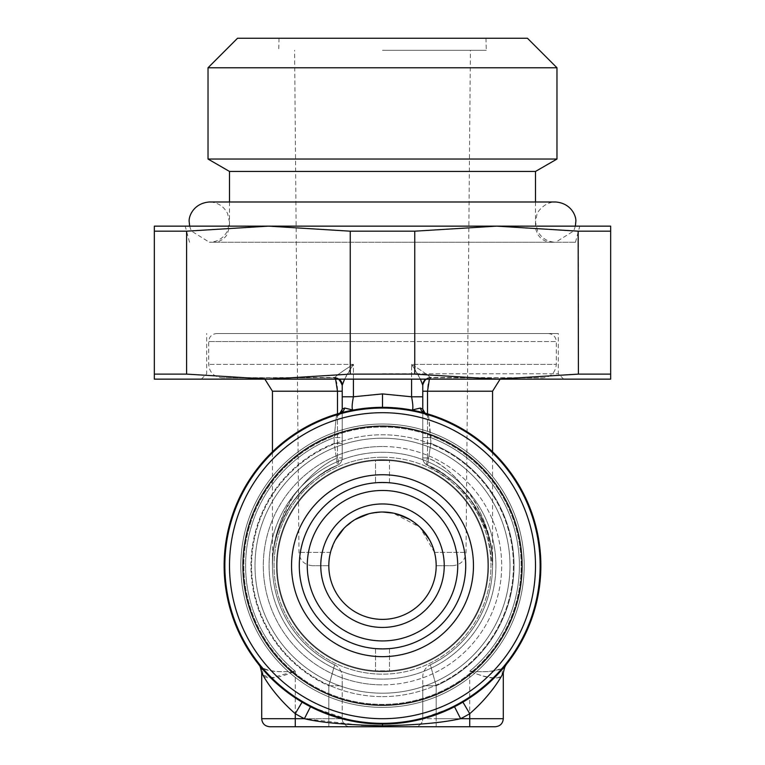 <?xml version="1.0" encoding="UTF-8"?>
<svg xmlns="http://www.w3.org/2000/svg" width="765" height="765" viewBox="0 0 765 765"><rect width="100%" height="100%" fill="white"/><g stroke="black" fill="none" stroke-linecap="round" stroke-linejoin="round"><path stroke-width="0.57" stroke-dasharray="3.83 2.87" d="M382.5 427.023A138.675 138.675 0 0 1 521.175 565.698A138.675 138.675 0 0 1 382.5 704.374A138.675 138.675 0 0 1 243.825 565.698A138.675 138.675 0 0 1 382.5 427.023A138.675 138.675 0 0 1 521.175 565.698A138.675 138.675 0 0 1 382.5 704.374A138.675 138.675 0 0 1 243.825 565.698A138.675 138.675 0 0 1 382.5 427.023M382.5 693.195A127.497 127.497 0 0 0 509.997 565.698A127.497 127.497 0 0 0 382.5 438.202A127.497 127.497 0 0 0 255.003 565.698A127.497 127.497 0 0 0 382.5 693.195A127.497 127.497 0 0 1 255.003 565.698A127.497 127.497 0 0 1 382.5 438.202A127.497 127.497 0 0 1 509.997 565.698A127.497 127.497 0 0 1 382.5 693.195A127.497 127.497 0 0 0 509.997 565.698A127.497 127.497 0 0 0 382.5 438.202A127.497 127.497 0 0 1 509.997 565.698A127.497 127.497 0 0 1 382.5 693.195A127.497 127.497 0 0 1 255.003 565.698A127.497 127.497 0 0 1 382.5 438.202A127.497 127.497 0 0 0 255.003 565.698A127.497 127.497 0 0 0 382.5 693.195M382.5 671.727A106.029 106.029 0 0 0 488.529 565.698A106.029 106.029 0 0 0 382.5 459.669A106.029 106.029 0 0 0 276.471 565.698A106.029 106.029 0 0 0 382.5 671.727A106.029 106.029 0 0 1 276.471 565.698A106.029 106.029 0 0 1 382.5 459.669A106.029 106.029 0 0 1 488.529 565.698A106.029 106.029 0 0 1 382.5 671.727A106.029 106.029 0 0 1 276.471 565.698A106.029 106.029 0 0 1 382.5 459.669A106.029 106.029 0 0 0 276.471 565.698A106.029 106.029 0 0 0 382.5 671.727A106.029 106.029 0 0 0 488.529 565.698A106.029 106.029 0 0 0 382.5 459.669A106.029 106.029 0 0 1 488.529 565.698A106.029 106.029 0 0 1 382.5 671.727A106.029 106.029 0 0 0 488.529 565.698A106.029 106.029 0 0 0 382.5 459.669A106.029 106.029 0 0 1 488.529 565.698A106.029 106.029 0 0 1 382.5 671.727A106.029 106.029 0 0 1 276.471 565.698A106.029 106.029 0 0 1 382.5 459.669A106.029 106.029 0 0 0 276.471 565.698A106.029 106.029 0 0 0 382.5 671.727M389.471 648.615L389.471 670.819L375.529 670.819A105.36 105.36 0 0 1 277.14 565.698A105.36 105.36 0 0 1 382.5 460.339A105.36 105.36 0 0 1 487.86 565.698A105.36 105.36 0 0 1 382.5 671.048A105.36 105.36 0 0 1 277.14 565.698A105.36 105.36 0 0 0 382.5 671.048A105.36 105.36 0 0 0 487.86 565.698A105.36 105.36 0 0 0 382.5 460.339A105.36 105.36 0 0 0 277.14 565.698A105.36 105.36 0 0 1 375.529 460.578L375.529 482.782L375.529 460.578L389.471 460.578L389.471 482.782L375.529 482.782L389.471 482.782A83.213 83.213 0 0 0 375.529 482.782A83.213 83.213 0 0 1 389.471 482.782L389.471 460.578A105.36 105.36 0 0 1 487.86 565.698A105.36 105.36 0 0 1 389.471 670.819A105.36 105.36 0 0 0 487.86 565.698A105.36 105.36 0 0 0 389.471 460.578L375.529 460.578A105.36 105.36 0 0 0 277.14 565.698A105.36 105.36 0 0 0 375.529 670.819L375.529 648.615A83.213 83.213 0 0 0 382.5 648.911A83.213 83.213 0 0 1 375.529 648.615L389.471 648.615L375.529 648.615L375.529 670.819L389.471 670.819L389.471 648.615A83.213 83.213 0 0 1 382.5 648.911M382.5 696.619A130.92 130.92 0 0 0 513.42 565.698A130.92 130.92 0 0 0 382.5 434.778A130.92 130.92 0 0 0 251.58 565.698A130.92 130.92 0 0 0 382.5 696.619A130.92 130.92 0 0 0 513.42 565.698A130.92 130.92 0 0 0 382.5 434.778A130.92 130.92 0 0 0 251.58 565.698A130.92 130.92 0 0 0 382.5 696.619M382.5 707.386A141.688 141.688 0 0 0 524.188 565.698A141.688 141.688 0 0 0 382.5 424.011A141.688 141.688 0 0 0 240.812 565.698A141.688 141.688 0 0 0 382.5 707.386A141.688 141.688 0 0 1 240.812 565.698A141.688 141.688 0 0 1 382.5 424.011A141.688 141.688 0 0 1 524.188 565.698A141.688 141.688 0 0 1 382.5 707.386M259.746 665.76L260.234 666.353C254.152 657.202 266.144 679.942 302.079 702.127L299.373 700.501M288.147 692.889L276.681 683.528M268.429 675.552L262.768 669.356M367.238 723.327L382.5 724.063L368.309 723.432M355.83 721.806L344.766 719.502M325.928 713.621L317.81 710.245M313.88 708.428L344.489 719.435M344.891 411.857L341.152 412.823A8.052 7.296 180 0 1 336.351 416.15L334.181 437.609L342.232 437.609L342.242 385.273L342.232 457.929L342.232 409.132L344.642 408.041L353.172 410.069L382.5 407.324L375.806 407.468M368.749 407.927L362.954 408.539M344.642 408.041A8.052 6.722 74.5 0 1 340.186 413.081L350.819 410.528M345.57 411.694L342.787 412.392M342.232 409.208L342.232 409.132A8.052 7.296 180 0 1 341.209 412.689M262.835 674.883A13.426 12.383 140.5 0 0 260.234 666.353C266.45 671.029 278.125 672.645 295.261 671.192C277.246 678.861 266.43 680.095 262.835 674.883L270.829 678L295.261 671.192C276.031 672.645 264.346 671.029 260.234 666.353A158.365 158.365 0 0 1 340.186 413.081L336.351 416.15L340.186 413.081A158.365 158.365 0 0 0 260.234 666.353A13.426 12.383 -39.5 0 1 262.835 674.883L261.707 672.923L262.835 674.883C258.149 664.976 267.387 689.571 295.261 713.688L295.261 718.698L261.707 718.698L304.384 718.698L361.329 725.249M344.575 379.144L353.411 364.379C343.303 370.662 337.069 375.022 334.726 377.441C338.905 373.789 345.139 369.438 353.411 364.379C346.727 374.439 343.007 381.4 342.242 385.273A8.052 7.851 180 0 0 334.726 377.441L334.181 377.805A8.052 8.052 0 0 1 342.232 385.856A8.052 8.052 0 0 0 334.181 377.805C336.418 379.564 337.518 384.04 337.48 391.221L337.48 457.929A8.052 3.05 65.9 0 1 337.48 465.273C323.796 470.456 309.701 481.587 295.214 498.675C281.051 515.036 271.298 547.31 272.445 565.698C271.957 542.079 279.493 518.173 295.07 493.97C310.007 475.161 324.14 463.15 337.48 457.929L342.232 457.929A8.052 8.052 0 0 1 337.48 465.273L334.181 443.365L334.181 437.609L342.232 437.609L342.232 457.929L342.232 409.103M342.232 406.884L342.232 404.532M342.232 400.315L342.232 397.953M337.48 413.865L337.48 457.929C323.796 463.485 309.701 475.438 295.214 493.769C281.051 511.326 271.298 545.961 272.445 565.698C271.852 545.655 278.46 524.656 292.259 502.701C308.075 482.782 323.146 470.303 337.48 465.273A110.055 110.055 0 0 0 334.649 664.804L328.816 685.765L342.232 685.775L342.232 676.891L342.232 685.765L328.816 685.765L328.816 718.698L328.816 685.775A131.523 131.523 0 0 1 334.181 443.365L337.48 465.273A8.052 8.052 0 0 0 342.232 457.929L337.48 457.929A8.052 3.05 -114.1 0 1 337.48 465.273A8.052 8.052 0 0 0 342.232 457.929A8.052 8.052 0 0 1 337.48 465.273A110.055 110.055 0 0 0 334.649 664.804L328.816 685.765A131.523 131.523 0 0 1 334.181 443.365L342.232 443.365L334.181 443.365L334.181 437.609A136.897 136.897 0 0 0 295.261 671.192A136.897 136.897 0 0 1 334.181 437.609L336.351 416.15A8.052 7.296 -0 0 0 342.232 409.132L340.186 413.081A158.365 158.365 0 0 0 260.234 666.353M335.586 379.144L334.181 377.805L338.637 379.144A8.052 8.052 0 0 0 334.181 377.805L222.118 377.805L334.726 377.441A8.052 7.851 -0 0 1 339.211 379.144M351.604 410.375L353.172 410.069C351.69 409.811 351.766 405.383 353.411 396.786L382.5 393.908L411.589 396.786L411.589 364.379C421.697 370.662 427.931 375.022 430.274 377.441L430.819 377.805L429.414 379.144M422.768 409.256L422.768 457.929L422.768 437.609L430.819 437.609L422.768 437.609L422.768 385.273C420.855 379.43 417.126 372.469 411.589 364.379L420.425 379.144M492.555 451.819L492.555 565.698C493.358 545.082 486.062 523.126 470.676 499.851C455.481 481.692 441.089 470.159 427.52 465.273A110.055 110.055 0 0 1 430.351 664.804A13.426 13.426 180 0 0 422.768 676.891L422.768 685.765L422.768 676.891A13.426 13.426 0 0 1 430.351 664.804L436.184 685.765L430.351 664.804A110.055 110.055 0 0 0 427.52 465.273A8.052 8.052 0 0 1 422.768 457.929L422.768 391.221L422.768 396.786L411.589 396.786C413.234 405.421 413.31 409.849 411.828 410.069L420.358 408.041L422.768 409.132A8.052 7.296 -0 0 0 423.791 412.689M409.17 721.806L420.301 719.492L454.515 706.745A158.365 158.365 0 0 0 462.921 702.127C499.382 679.483 510.638 657.355 504.766 666.353A158.365 158.365 0 0 0 424.814 413.081L411.828 410.069L382.5 407.324A158.365 158.365 0 0 0 224.135 565.698A158.365 158.365 0 0 0 382.5 724.063L405.708 722.361M505.254 665.76L504.766 666.353C498.551 671.029 486.875 672.645 469.739 671.192A136.897 136.897 0 0 0 430.819 437.609L428.649 416.15L424.814 413.081A8.052 6.722 -74.5 0 1 420.358 408.041M353.411 379.144L353.411 364.379L208.702 364.379L353.411 364.379L353.411 396.786L342.232 396.786M430.351 664.804A110.055 110.055 0 0 0 427.52 465.273A8.052 8.052 0 0 1 422.768 457.929A8.052 8.052 0 0 0 427.52 465.273A8.052 3.05 -65.9 0 1 427.52 457.929A8.052 3.05 -65.9 0 0 427.52 465.273L455.242 483.117L471.517 500.989L487.439 532.526L492.555 565.698C493.712 549.433 488.003 529.782 475.438 506.755C458.933 484.341 442.964 470.513 427.52 465.273L430.819 443.365L428.649 416.15A8.052 7.296 -0 0 1 422.768 409.132L422.768 396.786M464.403 701.247L462.921 702.127A158.365 158.365 0 0 1 454.515 706.745L460.616 718.698A171.79 171.79 0 0 0 469.729 713.688C498.034 689.074 506.688 665.148 502.165 674.883C501.094 681.252 481.29 676.47 469.739 671.192C488.969 672.645 500.654 671.029 504.766 666.353A13.426 12.383 -140.5 0 0 502.165 674.883L503.294 672.932L503.294 718.698L436.184 718.698L436.184 685.765A131.523 131.523 0 0 0 430.819 443.365L422.768 443.365L422.768 409.122C423.705 411.828 424.451 413.167 425.024 413.157L424.814 413.081A158.365 158.365 0 0 1 504.766 666.353L506.22 664.556M462.921 702.127A158.365 158.365 0 0 1 454.515 706.745A158.365 158.365 0 0 0 462.921 702.127L469.739 713.688M397.762 723.327L382.5 724.063L382.5 725.746C418.455 724.924 444.494 722.571 460.616 718.698L503.294 718.698C502.854 723.547 500.176 726.224 495.232 726.75L436.184 726.75L469.739 726.75L469.739 718.698L503.294 718.698M344.709 719.492L361.941 722.724M354.128 721.5L310.485 706.745L304.384 718.698A171.79 171.79 0 0 1 295.261 713.688L302.079 702.127A158.365 158.365 0 0 0 310.485 706.745A158.365 158.365 0 0 1 302.079 702.127A158.365 158.365 0 0 0 310.485 706.745A158.365 158.365 0 0 1 302.079 702.127M261.707 672.932L261.707 718.698C262.146 723.547 264.824 726.224 269.768 726.75L469.739 726.75L469.739 671.192C487.754 678.861 498.57 680.095 502.165 674.883A13.426 12.383 39.5 0 1 504.766 666.353A158.365 158.365 0 0 0 424.814 413.081A158.365 158.365 0 0 1 504.766 666.353M414.707 726.75L436.184 726.75L414.707 726.75A8.052 8.052 0 0 0 422.768 718.698L436.184 718.698L422.768 718.698A8.052 8.052 0 0 1 414.707 726.75A8.052 8.052 0 0 0 422.768 718.698L422.768 685.765L422.768 718.698M406.588 722.227L417.432 720.161L454.515 706.745L448.061 709.853M445.24 711.106L434.998 715.112M423.8 718.584L420.511 719.435M417.317 720.19L411.465 721.395M406.072 409.093L397.752 408.061M390.37 407.525L382.5 407.324A158.365 158.365 0 0 0 224.135 565.698A158.365 158.365 0 0 0 382.5 724.063A158.365 158.365 0 0 0 540.865 565.698A158.365 158.365 0 0 0 382.5 407.324A158.365 158.365 0 0 1 540.865 565.698A158.365 158.365 0 0 1 382.5 724.063L369.141 723.499M503.666 667.673L502.701 668.811M499.622 672.292L493.655 678.507M485.536 685.966L475.065 694.199M422.605 412.488L420.186 411.876M418.761 411.532L417.833 411.321M415.663 410.843L413.463 410.384M334.19 377.805L338.637 379.144A8.052 8.052 0 0 0 334.181 377.805L222.118 377.805C213.894 376.935 209.419 372.459 208.702 364.379L208.702 341.563L382.5 341.563L208.702 341.563C209.132 336.724 211.809 334.037 216.753 333.511L558.316 333.511L216.753 333.511M422.768 391.221L422.768 385.273L422.768 391.221L427.52 391.221C427.75 383.112 428.84 378.646 430.819 377.805L542.882 377.805L430.274 377.441C426.095 373.789 419.861 369.438 411.589 364.379L556.298 364.379L411.589 364.379L411.589 379.144M427.52 413.865L427.52 457.929C441.089 463.169 455.481 475.543 470.676 495.031C486.062 520.018 493.358 543.571 492.555 565.698C493.712 548.247 488.003 527.162 475.438 502.442C458.933 478.393 442.964 463.552 427.52 457.929L422.768 457.929L422.768 443.365L430.819 443.365A131.523 131.523 0 0 1 436.184 685.765L436.184 718.698L469.739 718.698L469.729 713.688M422.768 397.504L422.768 406.808M425.789 379.144A8.052 7.851 180 0 1 430.274 377.441A8.052 7.851 0 0 0 422.768 385.273L422.768 385.856A8.052 8.052 0 0 1 430.819 377.805L542.882 377.805C551.029 377.011 555.505 372.536 556.298 364.379L556.298 341.563L382.5 341.563L556.298 341.563C555.868 336.724 553.191 334.037 548.247 333.511M426.363 379.144A8.052 8.052 0 0 1 430.819 377.805C427.664 376.81 424.977 379.383 422.768 385.512M430.81 377.805C427.664 376.667 424.986 379.344 422.768 385.856A8.052 8.052 0 0 1 430.819 377.805A8.052 8.052 0 0 0 422.768 385.856A8.052 8.052 0 0 1 430.819 377.805M382.5 373.779L558.316 373.779L382.5 373.779M382.5 379.144L563.681 379.144L382.5 379.144M610.661 379.144L154.339 379.144L154.339 374.114L186.593 374.114L268.419 379.144L350.246 374.114L414.754 374.114L496.581 379.144L578.407 374.114L610.661 374.114L610.661 379.144M578.407 374.114L578.407 231.183L610.661 231.183L610.661 374.114M350.246 374.114L350.246 231.183L268.419 226.144L186.593 231.183L154.339 231.183L154.339 374.114M186.593 231.183L186.593 374.114M350.246 231.183L414.754 231.183L414.754 374.114M578.158 231.154L496.581 226.144L154.339 226.144M610.661 226.144L496.581 226.144L414.754 231.183M382.5 226.144L579.794 226.144L382.5 226.144M575.356 226.144L573.712 230.973L555.629 242.247L382.5 242.247L555.629 242.247C547.463 241.931 541.438 238.173 537.556 230.973L535.5 222.118L536.915 214.707C536.485 213.244 543.915 201.797 555.629 201.989L209.371 201.989C217.671 202.323 223.743 206.177 227.588 213.55L229.5 222.118L227.444 230.973C223.562 238.173 217.537 241.931 209.371 242.247L575.471 242.247L209.371 242.247L191.288 230.973L189.643 226.144M535.5 171.436L229.5 171.436M208.023 159.043L556.977 159.043M556.977 67.779L208.023 67.779M237.552 38.25L527.448 38.25M382.5 38.25L485.995 38.25L382.5 38.25M382.5 50.327L486.244 50.327L382.5 50.327M429.5 539.755L434.51 552.397L419.909 527.19L393 513.047M368.749 513.803L382.5 512.015L396.232 513.803M409.677 519.406L421.094 528.376M436.184 565.268L435.514 557.216M435.505 557.159L434.51 552.397L435.505 557.169M435.983 561.032L436.146 563.729M436.155 564.025L436.184 565.239M382.5 648.978A83.28 83.28 0 0 1 299.22 565.698A83.28 83.28 0 0 1 382.5 482.419A83.28 83.28 0 0 1 465.78 565.698A83.28 83.28 0 0 1 382.5 648.978A83.28 83.28 0 0 0 465.78 565.698A83.28 83.28 0 0 0 382.5 482.419A83.28 83.28 0 0 0 299.22 565.698A83.28 83.28 0 0 0 382.5 648.978A83.28 83.28 0 0 0 465.78 565.698A83.28 83.28 0 0 0 382.5 482.419A83.28 83.28 0 0 1 465.78 565.698A83.28 83.28 0 0 1 382.5 648.978M535.5 565.698A153 153 0 0 1 382.5 718.698A153 153 0 0 1 229.5 565.698A153 153 0 0 0 382.5 718.698A153 153 0 0 0 535.5 565.698A153 153 0 0 0 382.5 412.698A153 153 0 0 0 229.5 565.698A153 153 0 0 1 382.5 412.698A153 153 0 0 1 535.5 565.698A153 153 0 0 1 382.5 718.698A153 153 0 0 1 229.5 565.698A153 153 0 0 1 382.5 412.698A153 153 0 0 1 535.5 565.698M335.577 539.612L330.49 552.397L329.495 557.169L330.49 552.397L335.5 539.765M355.333 519.397L343.915 528.376L355.304 519.416M328.845 564.025L328.816 565.268M328.816 565.239L328.845 564.015M329.313 558.412L329.132 559.865M382.5 512.015A53.684 53.684 0 0 1 436.184 565.698A53.684 53.684 0 0 1 382.5 619.382A53.684 53.684 0 0 1 328.816 565.698A53.684 53.684 0 0 1 382.5 512.015A53.684 53.684 0 0 1 436.184 565.698A53.684 53.684 0 0 1 382.5 619.382A53.684 53.684 0 0 1 328.816 565.698A53.684 53.684 0 0 1 382.5 512.015L368.778 513.793M328.816 565.698L312.397 565.698L328.816 565.698M436.184 565.698L452.603 565.698L436.184 565.698M299.287 565.698A83.213 83.213 0 0 1 382.5 482.486A83.213 83.213 0 0 1 465.713 565.698A83.213 83.213 0 0 1 382.5 648.911A83.213 83.213 0 0 1 299.287 565.698M382.5 446.511A119.187 119.187 0 0 0 263.313 565.698A119.187 119.187 0 0 0 382.5 684.876A119.187 119.187 0 0 1 263.313 565.698A119.187 119.187 0 0 1 382.5 446.511A119.187 119.187 0 0 1 501.687 565.698A119.187 119.187 0 0 1 382.5 684.876A119.187 119.187 0 0 0 501.687 565.698A119.187 119.187 0 0 0 382.5 446.511M242.926 565.698A139.574 139.574 0 0 1 382.5 426.115A139.574 139.574 0 0 1 522.074 565.698A139.574 139.574 0 0 1 382.5 705.273A139.574 139.574 0 0 1 242.926 565.698M291.541 565.698A90.959 90.959 0 0 0 382.5 656.657A90.959 90.959 0 0 0 473.459 565.698A90.959 90.959 0 0 0 382.5 474.74A90.959 90.959 0 0 0 291.541 565.698M492.555 391.221L427.52 391.221L427.52 457.929L422.768 457.929A8.052 8.052 0 0 0 427.52 465.273L430.819 443.365L430.819 437.609A136.897 136.897 0 0 1 469.739 671.192L469.739 726.75M334.649 664.804A13.426 13.426 0 0 1 342.232 676.891A13.426 13.426 180 0 0 334.649 664.804L334.649 664.804A110.055 110.055 0 0 1 337.48 465.273L337.48 465.273C318.25 474.53 303.581 486.435 293.483 500.989C279.263 521.462 272.254 543.035 272.445 565.698L272.445 451.819M342.232 685.775L342.232 718.698L295.261 718.698L342.232 718.698A8.052 8.052 0 0 0 350.293 726.75A8.052 8.052 0 0 1 342.232 718.698L342.232 685.765M423.877 412.832A8.052 7.296 -0 0 0 428.649 416.15L424.814 413.081L411.828 410.069M342.232 391.221L272.445 391.221M382.5 393.908L382.5 407.324M295.261 671.192L295.261 726.75L295.261 671.192M436.184 726.75L436.184 718.698L436.184 726.75M338.637 379.144A8.052 8.052 0 0 0 334.181 377.805M342.232 457.929A8.052 8.052 0 0 1 337.48 465.273M436.184 685.775L422.768 685.775L436.184 685.765M434.51 552.397L466.028 552.397L434.51 552.397M495.911 565.698A113.411 113.411 0 0 0 382.5 452.287A113.411 113.411 0 0 0 269.089 565.698A113.411 113.411 0 0 0 382.5 679.11A113.411 113.411 0 0 0 495.911 565.698A113.411 113.411 0 0 1 382.5 679.11A113.411 113.411 0 0 1 269.089 565.698A113.411 113.411 0 0 1 382.5 452.287A113.411 113.411 0 0 1 495.911 565.698M330.49 552.397L298.972 552.397L330.49 552.397M382.5 627.434A61.736 61.736 0 0 1 320.764 565.698A61.736 61.736 0 0 1 382.5 503.963A61.736 61.736 0 0 1 444.236 565.698A61.736 61.736 0 0 1 382.5 627.434M382.5 490.47A75.228 75.228 0 0 0 307.272 565.698A75.228 75.228 0 0 0 382.5 640.927A75.228 75.228 0 0 0 457.728 565.698A75.228 75.228 0 0 0 382.5 490.47M382.5 723.346A157.647 157.647 0 0 1 224.853 565.698A157.647 157.647 0 0 1 382.5 408.051A157.647 157.647 0 0 1 540.147 565.698A157.647 157.647 0 0 1 382.5 723.346M382.5 457.241A108.458 108.458 0 0 0 274.042 565.698A108.458 108.458 0 0 0 382.5 674.147A108.458 108.458 0 0 1 274.042 565.698A108.458 108.458 0 0 1 382.5 457.241A108.458 108.458 0 0 1 490.958 565.698A108.458 108.458 0 0 1 382.5 674.147A108.458 108.458 0 0 0 490.958 565.698A108.458 108.458 0 0 0 382.5 457.241M277.14 565.698A105.36 105.36 0 0 1 382.5 460.339A105.36 105.36 0 0 1 487.86 565.698A105.36 105.36 0 0 1 382.5 671.048A105.36 105.36 0 0 1 277.14 565.698M328.816 726.75L328.816 718.698L328.816 726.75M350.293 726.75A8.052 8.052 0 0 1 342.232 718.698M295.261 726.75L295.261 718.698L261.707 718.698M345.025 411.828L347.779 411.178M348.524 411.015L350.829 410.528M503.294 672.932L504.202 668.075M398.345 723.269L382.5 724.063L370.958 723.642M260.798 668.075L258.838 664.642M258.828 664.622L259.861 665.894M317.446 710.083L329.332 714.873M339.985 718.249L358.412 722.227M454.515 706.745L432.55 715.954M424.202 718.478L410.872 721.5M395.859 723.499L382.5 724.063M418.608 411.503L421.257 412.144M421.678 412.249L423.953 412.851M500.128 379.144L505.971 377.805M264.872 379.144L259.029 377.805M563.681 379.144L558.316 373.779L558.316 333.511M201.319 379.144L206.684 373.779L206.684 333.511M189.529 242.247L185.207 226.144M575.471 242.247L579.794 226.144M229.5 201.989L229.5 226.144L227.387 234.128C224.174 239.34 219.517 242.046 213.397 242.247M535.5 201.989L535.5 226.144L535.911 229.777L537.556 234.014C540.75 239.292 545.435 242.036 551.603 242.247M485.995 38.25L486.244 50.327M279.005 38.25L278.756 50.327M452.603 565.698C460.702 564.914 465.177 560.487 466.028 552.397L470.408 50.327M312.397 565.698C304.298 564.914 299.823 560.487 298.972 552.397L294.592 50.327"/><path stroke-width="1.15" d="M389.471 648.615A83.213 83.213 0 0 1 382.5 648.911M413.463 410.384L411.828 410.069C413.282 409.839 413.205 405.412 411.589 396.796L382.5 393.908L382.5 407.324A158.365 158.365 0 0 1 540.865 565.698A158.365 158.365 0 0 1 382.5 724.063A158.365 158.365 0 0 1 224.135 565.698A158.365 158.365 0 0 1 382.5 407.324A158.365 158.365 0 0 1 540.865 565.698A158.365 158.365 0 0 1 382.5 724.063L382.5 725.746C346.545 724.924 320.506 722.571 304.384 718.698L261.707 718.698C262.146 723.547 264.824 726.224 269.768 726.75L295.261 726.75L295.271 713.688C266.966 689.074 258.312 665.148 262.835 674.883M299.373 700.501L288.147 692.889M276.681 683.528L268.429 675.552M262.768 669.356L259.603 665.579M368.309 723.432L355.83 721.806M344.766 719.502L325.928 713.621M317.81 710.245L313.88 708.428M375.806 407.468L368.749 407.927M362.954 408.539L353.172 410.069L344.642 408.041A8.052 6.722 -105.5 0 1 340.186 413.081M350.819 410.528L348.285 411.073M347.817 411.178L345.57 411.694M342.787 412.392L341.152 412.823A8.052 7.296 180 0 0 341.209 412.689M344.642 408.041L342.232 409.132L342.232 385.273L344.575 379.144M342.232 412.039L342.232 412.536L342.242 412.039M342.232 409.103L342.232 406.884M342.232 404.532L342.232 400.315M342.232 397.953L342.232 385.273A8.052 7.851 -0 0 0 339.211 379.144M382.5 393.908L353.411 396.786L353.411 379.144M506.201 664.584L505.751 665.139M405.708 722.361L409.17 721.806M361.941 722.724L367.238 723.327M361.329 725.249L382.5 725.746C416.236 725.134 442.275 722.791 460.616 718.698L454.515 706.745M261.707 718.698L261.707 672.932L260.798 668.075M462.921 702.127L469.739 713.688C497.613 689.571 506.851 664.976 502.165 674.883L503.294 672.923L503.294 718.698C502.854 723.547 500.176 726.224 495.232 726.75L295.261 726.75M317.446 710.083L310.485 706.745L304.384 718.698A171.79 171.79 0 0 1 295.271 713.688M448.061 709.853L445.24 711.106M434.998 715.112L423.8 718.584M420.511 719.435L417.317 720.19M411.465 721.395L397.762 723.327M422.768 406.808L422.768 409.237L420.358 408.041L411.828 410.069L406.072 409.093M397.752 408.061L390.37 407.525M505.799 665.081L503.666 667.673M502.701 668.811L499.622 672.292M493.655 678.507L485.536 685.966M475.065 694.199L464.403 701.247M423.953 412.851L422.605 412.488M420.186 411.876L418.761 411.532M417.833 411.321L415.663 410.843M420.358 408.041A8.052 6.722 -74.5 0 0 424.785 413.081M422.768 409.256L422.768 397.504M411.589 379.144L411.589 396.796L422.768 396.786L422.758 385.273A8.052 7.851 180 0 1 425.789 379.144M353.172 410.069C351.718 409.686 351.795 405.259 353.411 396.786L342.232 396.786L342.232 409.132L339.976 413.157M342.232 385.856A8.052 8.052 0 0 0 338.637 379.144L341.965 383.781L342.232 385.608A8.052 8.052 0 0 0 338.637 379.144L339.87 380.148L342.232 385.273M342.232 391.221L337.48 391.221L335.586 379.144M422.758 412.536L422.758 412.039L422.758 412.536M429.414 379.144L427.52 391.221L492.555 391.221L492.555 451.819M422.768 385.856A8.052 8.052 0 0 1 426.363 379.144M420.425 379.144L422.758 385.273M154.339 379.144L610.661 379.144L610.661 374.114L578.407 374.114L496.581 379.144L414.754 374.114L350.246 374.114L268.419 379.144L186.593 374.114L154.339 374.114L154.339 379.144M414.754 374.114L414.754 231.183L496.581 226.144L578.407 231.183L610.661 231.183L610.661 226.144L610.661 374.114M578.158 231.154L578.407 374.114M414.754 231.183L350.246 231.183L350.246 374.114M154.339 374.114L154.339 226.144L154.339 231.183L186.593 231.183L186.593 374.114M154.339 226.144L610.661 226.144M382.5 171.436L535.5 171.436L556.977 159.043L208.023 159.043L229.5 171.436L382.5 171.436M556.977 67.779L527.448 38.25L237.552 38.25L208.023 67.779L556.977 67.779L556.977 159.043M393 513.047L382.5 512.015A53.684 53.684 0 0 1 436.184 565.698A53.684 53.684 0 0 1 382.5 619.382A53.684 53.684 0 0 1 328.816 565.698A53.684 53.684 0 0 1 382.5 512.015A53.684 53.684 0 0 1 436.184 565.698A53.684 53.684 0 0 1 382.5 619.382M396.232 513.803L409.677 519.406M421.094 528.376L429.5 539.755M435.514 557.216L435.983 561.032M465.713 565.698A83.213 83.213 0 0 0 382.5 482.486A83.213 83.213 0 0 0 299.287 565.698A83.213 83.213 0 0 0 382.5 648.911A83.213 83.213 0 0 0 465.713 565.698M473.459 565.698A90.959 90.959 0 0 1 382.5 656.657A90.959 90.959 0 0 1 291.541 565.698A90.959 90.959 0 0 1 382.5 474.74A90.959 90.959 0 0 1 473.459 565.698M522.074 565.698A139.574 139.574 0 0 0 382.5 426.115A139.574 139.574 0 0 0 242.926 565.698A139.574 139.574 0 0 0 382.5 705.273A139.574 139.574 0 0 0 522.074 565.698M535.5 565.698A153 153 0 0 0 382.5 412.698A153 153 0 0 0 229.5 565.698A153 153 0 0 0 382.5 718.698A153 153 0 0 0 535.5 565.698M335.5 539.765L343.896 528.395L335.577 539.612M355.304 519.416L368.749 513.803M329.132 559.865L329.313 558.412M368.778 513.793L355.333 519.397M186.593 231.183L268.419 226.144L350.246 231.183M302.079 702.127L295.261 713.688M382.5 408.051A157.647 157.647 0 0 1 540.147 565.698A157.647 157.647 0 0 1 382.5 723.346A157.647 157.647 0 0 1 224.853 565.698A157.647 157.647 0 0 1 382.5 408.051M503.294 718.698L460.616 718.698A171.79 171.79 0 0 0 469.739 713.688L469.739 726.75M342.232 385.608A8.052 8.052 0 0 0 338.637 379.144M337.48 413.865L337.48 391.221L272.445 391.221L264.872 379.144M422.768 391.221L427.52 391.221L427.52 413.865M382.5 503.963A61.736 61.736 0 0 1 444.236 565.698A61.736 61.736 0 0 1 382.5 627.434A61.736 61.736 0 0 1 320.764 565.698A61.736 61.736 0 0 1 382.5 503.963M382.5 640.927A75.228 75.228 0 0 1 307.272 565.698A75.228 75.228 0 0 1 382.5 490.47A75.228 75.228 0 0 1 457.728 565.698A75.228 75.228 0 0 1 382.5 640.927M347.779 411.178L348.524 411.015M350.829 410.528L351.604 410.375M503.294 672.932L503.294 672.932C504.785 666.449 505.751 663.685 506.172 664.622L504.785 666.334M504.202 668.075L506.143 664.661M406.588 722.227L398.345 723.269M369.141 723.499L354.128 721.5M258.838 664.642L258.847 664.651C259.459 664.058 260.406 666.822 261.707 672.932M329.332 714.873L339.985 718.249M358.412 722.227L370.958 723.642M432.55 715.954L424.202 718.478M410.872 721.5L395.859 723.499M411.828 410.069L418.608 411.503M425.024 413.157L422.758 409.132L422.758 396.786M492.555 391.221L500.128 379.144M272.445 391.221L272.445 451.819M535.5 201.989L535.5 171.436M229.5 201.989L229.5 171.436M208.023 67.779L208.023 159.043M575.356 226.144L575.768 222.118C576.743 217.097 571.799 203.241 555.629 201.989L209.371 201.989C193.201 203.241 188.257 217.097 189.232 222.118L189.643 226.144"/></g></svg>
